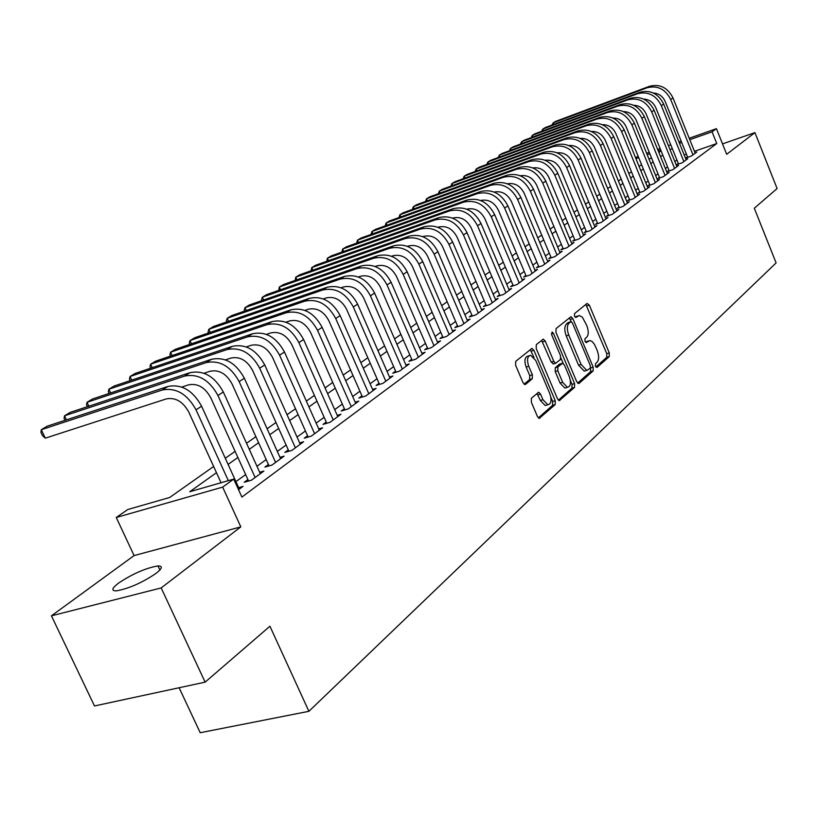 <?xml version="1.0" encoding="UTF-8"?>
<svg xmlns="http://www.w3.org/2000/svg" width="818" height="818" viewBox="0 0 818 818"><rect width="100%" height="100%" fill="white"/><g stroke="black" fill="none" stroke-linecap="round" stroke-linejoin="round"><path stroke-width="1.23" d="M595.432 366.29L597.028 367.446L609.246 356.597L609.277 352.947L589.349 305.155L587.068 303.427L574.502 313.621L574.461 316.198L575.749 317.527L579.267 315.523L582.385 317.2L586.803 325.584C588.755 330.973 588.694 334.889 586.629 337.333L585.003 338.713L584.972 341.3L586.22 342.609L589.829 340.523L591.997 341.413L594.502 344.398L597.201 350.472C599.144 355.84 599.093 359.777 597.058 362.282L595.463 363.693L595.432 366.29M156.023 573.387C162.353 568.398 163.007 565.913 157.966 565.933C145.89 567.978 132.731 573.725 118.467 583.162C111.769 588.326 111.064 590.893 116.34 590.862C128.702 588.663 141.933 582.845 156.023 573.387M531.434 398.161L531.322 402.149L537.416 416.474L539.246 418.366L555.166 404.624L555.248 400.708L533.919 350.329L531.997 348.386L515.749 361.29L515.606 365.247L523.019 382.66L524.921 384.593L525.575 384.378L532.262 378.754L532.375 374.818L528.745 366.27C526.68 359.869 527.313 356.208 530.637 355.278L535.749 360.472L549.829 393.693C551.905 400.227 551.24 403.918 547.815 404.767L542.937 399.705L540.575 394.143L538.725 392.241L531.434 398.161M205.134 682.151L94.489 705.965L51.432 615.831L161.177 587.938L205.134 682.151L269.92 626.24L308.897 711.312L776.108 262.926L754.298 208.232L777.1 188.559L754.942 132.618L726.67 154.295L716.435 128.651L712.069 131.821L716.762 143.549L241.893 497.058L233.703 479.103L222.66 487.119L116.258 517.487L127.751 509.532L169.704 497.477L213.631 466.485M161.177 587.938L240.809 526.874L222.66 487.119M576.721 381.72L579.083 383.376L593.142 370.891L593.193 367.17L572.845 318.601L570.995 316.689L556.035 328.601L555.954 332.364L576.721 381.72M574.533 387.425L559.267 400.626L557.467 398.755L536.189 348.478L536.301 344.613L543.346 339.153L545.248 341.096L553.806 361.362L555.657 363.264L560.422 359.531L560.504 355.718L551.659 334.746L552.099 331.975L553.418 333.315L574.594 383.611L574.533 387.425L571.956 388.161L558.397 400.176M754.942 132.618L722.519 143.886M687.468 156.78L685.883 157.946L691.394 156.023L696.783 152.056L695.003 152.68M678.316 163.498L676.701 164.684L682.263 162.762L687.764 158.702L685.944 159.336M668.971 170.359L667.324 171.576L672.928 169.643L678.551 165.492L676.69 166.136M659.42 177.373L657.733 178.61L663.378 176.668L669.134 172.434L667.232 173.089M649.666 184.541L647.928 185.809L653.623 183.856L659.502 179.531L657.56 180.195M639.676 191.872L637.907 193.171L643.654 191.207L649.666 186.78L647.672 187.465M629.461 199.367L627.651 200.696L633.449 198.733L639.594 194.203L637.559 194.899M619.021 207.046L617.171 208.406L622.999 206.422L629.298 201.79L627.212 202.496M608.326 214.889L606.435 216.289L612.314 214.296L618.756 209.551L616.619 210.277M597.385 222.925L595.443 224.357L601.373 222.363L607.968 217.496L605.78 218.242M586.179 231.157L584.195 232.619L590.177 230.615L596.925 225.635L594.686 226.392M574.706 239.582L572.672 241.075L578.704 239.071L585.616 233.968L583.316 234.735M562.958 248.212L560.862 249.746L566.946 247.731L574.031 242.506L571.68 243.294M550.903 257.056L548.766 258.631L554.901 256.607L562.17 251.259L559.747 252.056M538.561 266.126L536.363 267.742L542.549 265.707L550.003 260.216L547.518 261.034M525.892 275.421L523.643 277.077L529.89 275.042L537.528 269.408L534.972 270.247M512.906 284.961L510.606 286.658L516.894 284.613L524.727 278.836L522.109 279.695M499.583 294.746L497.211 296.484L503.561 294.439L511.598 288.509L508.908 289.388M485.902 304.787L483.479 306.576L489.88 304.521L498.131 298.437L495.36 299.327M471.863 315.104L469.368 316.934L475.82 314.879L484.297 308.631L481.454 309.541M457.436 325.697L454.869 327.578L461.383 325.513L470.094 319.102L467.17 320.032M442.62 336.576L439.982 338.519L446.546 336.443L455.503 329.848L452.487 330.799M427.385 347.762L424.675 349.756L431.301 347.681L440.503 340.901L437.405 341.873M411.72 359.266L408.928 361.321L415.616 359.245L425.074 352.272L421.894 353.264M395.605 371.106L392.732 373.212L399.481 371.137L409.215 363.959L405.933 364.971M379.02 383.284L376.065 385.452L382.875 383.366L392.896 375.983L389.511 377.026M361.945 395.82L358.908 398.049L365.769 395.973L376.096 388.366L372.599 389.429M344.368 408.724L341.239 411.025L348.161 408.949L358.785 401.117L355.186 402.2M326.249 422.037L323.018 424.399L330.002 422.323L340.963 414.256L337.241 415.36M307.568 435.749L304.245 438.192L311.29 436.117L322.589 427.794L318.744 428.929M288.304 449.89L284.879 452.415L291.985 450.34L303.642 441.751L299.664 442.916M268.427 464.491L264.889 467.088L272.057 465.023L284.091 456.158L279.981 457.354M247.905 479.563L244.255 482.252L251.484 480.186L263.907 471.035L259.654 472.252M716.762 143.549L694.462 151.31M686.394 154.121L684.165 154.899M676.936 160.062L674.85 161.586M667.57 166.892L665.371 168.498M657.999 173.866L655.678 175.563M648.224 181.003L645.77 182.792M638.214 188.293L635.627 190.185M627.989 195.758L625.259 197.741M617.518 203.385L614.645 205.482M606.803 211.197L603.786 213.396M595.841 219.193L592.661 221.504M584.614 227.373L581.271 229.817M573.121 235.758L569.604 238.324M561.342 244.347L557.651 247.036M549.267 253.151L545.391 255.973M536.894 262.169L532.825 265.144M524.205 271.423L519.931 274.541M511.199 280.911L506.71 284.183M497.845 290.646L493.131 294.081M484.133 300.646L479.195 304.245M470.064 310.901L464.88 314.685M455.606 321.443L450.176 325.411M440.759 332.272L435.053 336.433M425.493 343.407L419.511 347.773M409.798 354.848L403.519 359.429M393.652 366.628L387.057 371.423M377.026 378.744L370.114 383.775M359.92 391.219L352.67 396.505M342.302 404.061L334.695 409.613M324.143 417.303L316.157 423.121M305.431 430.953L297.046 437.057M286.116 445.023L277.322 451.444M266.198 459.552L256.954 466.291M245.635 474.552L235.932 481.628M238.662 487.64L243.058 486.393L238.549 489.716M179.111 687.744L200.216 732.723L308.897 711.312M240.809 526.874L134.08 555.586L51.432 615.831M134.08 555.586L116.258 517.487M635.525 157.659L638.152 156.279M216.473 472.702L189.735 491.73L233.703 479.103M672.212 148.375L670.116 149.868M662.795 155.083L660.576 156.657M653.163 161.944L650.821 163.6M643.316 168.948L640.842 170.706M633.244 176.115L630.637 177.966M622.948 183.436L620.197 185.389M612.406 190.942L609.522 192.997M601.629 198.61L598.582 200.778M590.586 206.463L587.385 208.743M579.287 214.51L575.923 216.903M567.712 222.752L564.175 225.267M555.851 231.187L552.14 233.836M543.694 239.838L539.798 242.609M531.24 248.703L527.14 251.617M518.469 257.793L514.164 260.85M505.36 267.118L500.841 270.329M491.915 276.689L487.17 280.063M478.111 286.504L473.141 290.053M463.939 296.597L458.724 300.308M449.389 306.954L443.908 310.85M434.43 317.599L428.683 321.689M419.061 328.539L413.029 332.824M403.243 339.787L396.924 344.286M386.986 351.362L380.35 356.086M370.247 363.274L363.284 368.223M353.018 375.534L345.707 380.728M335.268 388.161L327.599 393.622M316.975 401.178L308.928 406.904M298.12 414.603L289.674 420.605M278.672 428.438L269.797 434.747M258.6 442.722L249.286 449.348M237.874 457.466L228.099 464.43M712.069 131.821L689.779 139.673M681.721 142.516L679.482 143.303M646.629 153.293L649.267 152.363M657.631 149.408L660.136 148.528M668.398 145.604L670.76 144.776M678.92 141.892L681.149 141.105M689.216 138.262L716.435 128.651M660.699 149.929L658.204 150.809M649.84 153.753L647.191 154.684M638.725 157.669L635.934 158.651M225.287 458.264L235.093 451.352M246.535 443.274L255.87 436.689M267.108 428.765L275.993 422.497M287.026 414.716L295.502 408.744M306.341 401.096L314.409 395.401M325.053 387.896L332.742 382.466M343.212 375.084L350.533 369.92M360.84 362.65L367.814 357.732M377.947 350.585L384.593 345.891M394.562 338.867L400.902 334.388M410.708 327.476L416.751 323.212M426.403 316.402L432.16 312.333M441.669 305.635L447.16 301.76M456.516 295.155L461.751 291.464M470.974 284.961L475.953 281.443M485.043 275.032L489.798 271.688M498.745 265.369L503.274 262.179M512.099 255.952L516.403 252.905M525.105 246.77L529.215 243.876M537.794 237.823L541.7 235.063M550.156 229.101L553.888 226.474M562.232 220.584L565.77 218.089M574.001 212.281L577.375 209.899M585.494 204.173L588.704 201.913M596.721 196.259L599.768 194.111M607.682 188.529L610.576 186.484M618.388 180.972L621.138 179.03M628.848 173.59L631.465 171.749M639.083 166.371L641.557 164.633M649.073 159.326L651.425 157.669M658.858 152.424L661.077 150.86M588.387 340.953L585.678 341.852L588.203 341.096M577.886 315.942L575.207 316.842L577.733 316.065M595.831 366.996L606.731 357.333L606.772 353.683L585.841 304.419M571.271 321.648L569.287 317.854M577.631 383.121L590.606 371.628L590.565 367.691M590.269 368.274L590.31 365.656L572.416 322.957L571.117 321.627L569.011 323.182C566.874 325.636 566.802 329.603 568.786 335.094L581.117 364.47L586.782 370.401L590.269 368.274M568.622 322.404L570.77 321.75M585.811 370.687L584.236 371.137L578.561 365.217L566.24 335.871C564.256 330.38 564.338 326.413 566.475 323.959L568.234 322.527M553.602 363.877L551.22 362.129L541.598 340.319M560.954 358.069L563.203 363.407M570.35 380.36L572.027 384.348L574.594 383.611M562.651 382.323L567.457 387.333C570.698 386.474 571.301 382.875 569.277 376.546L564.44 365.084L562.61 363.192L557.866 366.945L557.784 370.779L562.651 382.323L560.064 383.069L564.88 388.069L566.332 387.66M562.099 363.345L559.471 364.143L562.048 363.386M560.064 383.069L555.197 371.536L555.289 367.701L559.471 364.143M571.956 388.161L572.027 384.348M546.813 405.043L545.197 405.503L540.32 400.452L536.966 393.417M529.164 355.728L528.039 356.065C524.706 356.985 524.072 360.646 526.127 367.037L528.745 366.27M524.072 384.194L529.645 379.521L529.757 375.585L526.127 367.037M534.011 357.466L530.228 349.542M538.377 417.916L552.549 405.36L552.641 401.444L550.872 397.262M649.461 86.299L647.089 87.782L553.121 122.894L555.667 121.371L649.461 86.299C659.809 83.671 667.662 87.546 673.01 97.956L695.218 153.211M647.089 87.782C657.457 85.144 665.331 89.039 670.688 99.469L692.979 154.868M687.682 157.322L665.187 101.493C662.754 96.207 658.817 93.375 653.388 93.017M551.976 125.062L553.121 122.894L553.745 124.408M639.901 92.26L637.478 93.763L542.815 129.07L545.412 127.516L639.901 92.26C650.33 89.612 658.255 93.549 663.664 104.06L686.169 159.878M637.478 93.763C647.938 91.125 655.872 95.072 661.302 105.604L683.879 161.575M678.541 164.05L655.76 107.639C653.234 102.199 649.175 99.346 643.602 99.07M541.659 131.289L542.815 129.07L543.459 130.614M630.136 98.344L627.662 99.888L532.293 135.379L534.952 133.784L630.136 98.344C640.647 95.696 648.643 99.673 654.124 110.297L676.915 166.698M627.662 99.888C638.193 97.23 646.21 101.227 651.711 111.882L674.574 168.426M669.206 170.921L646.118 113.927C643.5 108.324 639.328 105.44 633.592 105.256M531.127 137.649L532.293 135.379L532.958 136.964M620.156 104.571L617.621 106.146L521.547 141.821L524.256 140.195L620.156 104.571C630.75 101.902 638.827 105.941 644.369 116.677L667.468 173.661M617.621 106.146C628.244 103.477 636.343 107.526 641.895 118.293L665.065 175.43M659.656 177.946L636.271 120.348C633.551 114.592 629.257 111.667 623.377 111.585M520.391 144.132L521.547 141.821L522.221 143.447M609.952 110.931L607.365 112.536L510.565 148.406L513.336 146.749L609.952 110.931C620.637 108.252 628.786 112.342 634.4 123.201L657.795 180.788M607.365 112.536C618.071 109.868 626.24 113.968 631.874 124.847L655.351 182.588M649.901 185.134L626.199 126.913C623.377 120.992 618.96 118.037 612.927 118.058M509.42 150.757L510.565 148.406L511.26 150.072M599.512 117.434L596.874 119.08L499.338 155.134L502.17 153.436L599.512 117.434C610.289 114.745 618.52 118.896 624.206 129.868L647.917 188.068M596.874 119.08C607.662 116.391 615.913 120.553 621.619 131.555L645.412 189.909M639.932 192.486L615.893 133.631C612.979 127.547 608.428 124.561 602.252 124.684M498.223 157.526L499.338 155.134L500.064 156.841M588.848 124.08L586.138 125.767L487.876 162.005L490.759 160.277L588.848 124.08C599.706 121.391 608.019 125.594 613.776 136.688L637.805 195.512M586.138 125.767C597.028 123.078 605.351 127.291 611.128 138.416L635.249 197.404M629.727 200.001L605.361 140.502C602.334 134.244 597.651 131.228 591.322 131.463M486.771 164.438L487.876 162.005L488.612 163.764M577.927 130.89L575.156 132.618L476.148 169.04L479.103 167.271L577.927 130.89C588.878 128.191 597.273 132.444 603.101 143.661L627.467 203.13M575.156 132.618C586.128 129.909 594.543 134.183 600.392 145.43L624.85 205.062M619.287 207.69L594.584 147.526C591.445 141.095 586.639 138.058 580.156 138.406M475.074 171.514L476.148 169.04L476.904 170.839M566.751 137.853L563.919 139.622L464.154 176.228L467.18 174.418L566.751 137.853C577.794 135.144 586.271 139.459 592.181 150.809L616.884 210.932M563.919 139.622C574.982 136.913 583.479 141.238 589.41 152.618L614.206 212.905M608.602 215.553L583.541 154.725C580.299 148.109 575.351 145.042 568.715 145.512M463.1 178.753L464.154 176.228L464.941 178.079M555.32 144.98L552.416 146.79L451.884 183.58L454.982 181.729L555.32 144.98C566.455 142.26 575.013 146.647 580.995 158.119L606.056 218.907M552.416 146.79C563.571 144.07 572.16 148.467 578.162 159.97L603.316 220.932M597.672 223.611L572.252 162.087C568.878 155.287 563.806 152.189 557.017 152.792M450.861 186.156L451.884 183.58L452.691 185.482M543.612 152.281L540.637 154.132L439.338 191.105L442.497 189.203L543.612 152.281C554.839 149.561 563.479 153.999 569.543 165.604L594.972 227.087M540.637 154.132C551.894 151.402 560.555 155.86 566.639 167.506L592.16 229.152M586.475 231.852L560.688 169.633C557.191 162.639 551.976 159.52 545.044 160.256M438.336 193.723L439.338 191.105L440.166 193.058M531.618 159.755L528.571 161.657L426.485 198.805L429.726 196.862L531.618 159.755C542.937 157.025 551.669 161.524 557.815 173.273L583.612 235.451M528.571 161.657C539.921 158.917 548.673 163.436 554.839 175.216L580.729 237.578M575.003 240.298L548.837 177.353C545.217 170.175 539.86 167.025 532.774 167.905M425.524 201.484L426.485 198.805L427.344 200.819M519.328 167.414L516.209 169.357L413.335 206.688L416.659 204.704L519.328 167.414C530.749 164.674 539.573 169.244 545.8 181.126L571.976 244.02M516.209 169.357C527.651 166.616 536.506 171.207 542.753 183.12L569.031 246.198M563.265 248.948L536.7 185.267C532.947 177.884 527.446 174.715 520.207 175.747M412.405 209.418L413.335 206.688L414.225 208.754M506.741 175.267L503.54 177.25L399.869 214.756L403.274 212.721L506.741 175.267C518.254 172.516 527.17 177.158 533.489 189.173L560.054 252.803M503.54 177.25C515.084 174.51 524.021 179.162 530.361 191.218L557.027 255.042M551.23 257.823L524.256 193.385C520.36 185.788 514.726 182.588 507.324 183.784M398.979 217.547L399.869 214.756L400.789 216.893M493.837 183.304L490.555 185.349L386.076 223.028L389.562 220.942L493.837 183.304C505.452 180.553 514.461 185.267 520.861 197.435L547.835 261.811M490.555 185.349C502.201 182.598 511.23 187.322 517.661 199.531L544.737 264.102M538.888 266.913L511.506 201.698C507.467 193.897 501.679 190.676 494.133 192.036M385.217 225.87L386.076 223.028L387.026 225.216M480.606 191.555L477.242 193.651L371.945 231.504L375.513 229.367L480.606 191.555C492.313 188.805 501.424 193.58 507.917 205.901L535.309 271.044M477.242 193.651C488.98 190.891 498.111 195.696 504.634 208.048L532.129 273.386M526.24 276.228L498.418 210.226C494.236 202.21 488.295 198.958 480.595 200.492M371.127 234.398L371.945 231.504L372.926 233.754M467.027 200.021L463.581 202.169L357.466 240.185L361.116 237.987L467.027 200.021C478.847 197.261 488.049 202.107 494.634 214.582L522.457 280.513M463.581 202.169C475.422 199.408 484.645 204.275 491.26 216.79L519.195 282.916M513.264 285.789L485.002 218.979C480.657 210.727 474.563 207.465 466.72 209.183M356.689 243.15L357.466 240.185L358.478 242.506M453.1 208.702L449.563 210.901L342.619 249.081L346.362 246.832L453.1 208.702C465.023 205.931 474.317 210.87 481.015 223.488L509.266 290.226M449.563 210.901C461.505 208.14 470.831 213.089 477.548 225.758L505.923 292.701M499.951 295.605L471.229 227.956C466.771 219.531 460.565 216.238 452.61 218.058L452.477 218.099M341.883 252.118L342.619 249.081L343.662 251.484M438.806 217.608L435.176 219.878L327.394 258.212L331.239 255.911L438.806 217.608C450.83 214.837 460.227 219.848 467.017 232.639L495.739 300.206M435.176 219.878C447.221 217.107 456.649 222.138 463.469 234.96L492.293 302.742M486.281 305.676L457.098 237.179C452.569 228.641 446.291 225.287 438.264 227.118L437.855 227.261M326.709 261.31L327.394 258.212L328.478 260.686M424.123 226.76L420.391 229.081L311.77 267.578L315.717 265.216L424.123 226.76C436.25 223.989 445.759 229.081 452.651 242.036L481.843 310.441M420.391 229.081C432.548 226.32 442.088 231.422 449 244.418L478.305 313.049M472.252 316.014L442.579 246.637C437.978 237.997 431.638 234.592 423.54 236.412L422.824 236.668M311.137 270.748L311.77 267.578L312.895 270.124M409.051 236.157L405.217 238.549L295.738 277.179L299.787 274.756L409.051 236.157C421.28 233.386 430.902 238.559 437.896 251.678L467.569 320.963M405.217 238.549C417.477 235.778 427.119 240.973 434.143 254.132L463.939 323.631M457.845 326.638L427.671 256.361C422.998 247.609 416.577 244.153 408.417 245.973L407.384 246.33M295.155 280.431L295.738 277.179L296.903 279.817M393.56 245.809L389.624 248.263L279.286 287.046L283.437 284.562L393.56 245.809C405.902 243.038 415.626 248.304 422.732 261.596L452.906 331.76M389.624 248.263C401.986 245.502 411.74 250.778 418.877 264.122L449.174 334.511M443.039 337.558L412.344 266.361C407.599 257.486 401.106 253.969 392.875 255.789L391.505 256.269M278.764 290.38L279.286 287.046L280.492 289.776M377.64 255.737L373.591 258.263L262.384 297.179L266.658 294.623L377.64 255.737C390.084 252.966 399.92 258.314 407.139 271.791L437.834 342.875M373.591 258.263C386.065 255.492 395.932 260.87 403.172 274.388L434 345.697M427.814 348.775L396.587 276.627C391.771 267.639 385.206 264.061 376.894 265.881L375.176 266.484M261.924 300.595L261.525 299.685L262.384 297.179L263.641 299.991M361.259 265.942L357.098 268.539L245.032 307.588L249.408 304.961L361.259 265.942C373.826 263.171 383.775 268.621 391.106 282.271L422.333 354.286M357.098 268.539C369.685 265.768 379.664 271.239 387.026 284.94L418.397 357.2M412.17 360.309L380.38 287.2C375.493 278.089 368.846 274.439 360.462 276.259L358.366 276.985M244.633 311.085L244.193 310.104L245.032 307.588L246.33 310.492M344.419 276.443L340.135 279.112L227.189 318.274L231.698 315.574L344.419 276.443C357.098 273.682 367.159 279.214 374.613 293.059L406.393 366.035M340.135 279.112C352.834 276.351 362.926 281.913 370.421 295.809L402.333 369.03M396.076 372.18L363.713 298.069C358.744 288.826 352.026 285.124 343.56 286.934L341.065 287.793M226.862 321.873L226.392 320.809L227.189 318.274L228.549 321.29M327.088 287.241L322.681 289.991L208.856 329.265L213.488 326.494L327.088 287.241C339.879 284.49 350.053 290.124 357.64 304.163L389.992 378.12M322.681 289.991C335.492 287.241 345.707 292.905 353.315 306.985L385.81 381.198M379.511 384.399L346.556 309.255C341.495 299.889 334.705 296.116 326.167 297.926L323.243 298.928M208.6 332.957L208.079 331.811L208.856 329.265L210.257 332.394M309.245 298.365L304.705 301.198L189.991 340.574L194.756 337.722L309.245 298.365C322.149 295.615 332.445 301.351 340.155 315.595L373.1 390.564M304.705 301.198C317.629 298.447 327.967 304.214 335.707 318.499L368.806 393.734M362.456 396.975L328.887 320.779C323.744 311.28 316.863 307.435 308.253 309.245L304.879 310.39M189.827 344.368L189.255 343.12L189.991 340.574L191.463 343.805M290.871 309.828L286.188 312.742L170.594 352.21L175.492 349.266L290.871 309.828C303.877 307.077 314.306 312.926 322.149 327.364L355.707 403.386M286.188 312.742C299.224 310.002 309.685 315.871 317.558 330.36L351.28 406.648M344.899 409.93L310.687 332.64C305.451 323.008 298.498 319.092 289.807 320.891L285.952 322.2M170.512 356.106L169.888 354.756L170.594 352.21L172.117 355.564M271.924 321.627L267.108 324.634L150.614 364.184L155.665 361.157L271.924 321.627C285.063 318.897 295.615 324.848 303.59 339.501L337.783 416.587M267.108 324.634C280.267 321.903 290.85 327.885 298.867 342.589L333.223 419.951M326.801 423.274L291.924 344.869C286.607 335.104 279.562 331.116 270.789 332.906L266.423 334.368M150.624 368.192L149.96 366.74L150.614 364.184L152.209 367.66M252.404 333.795L247.425 336.904L130.052 376.505L135.256 373.386L252.404 333.795C265.656 331.075 276.341 337.149 284.459 352.006L319.317 430.207M247.425 336.904C260.707 334.173 271.423 340.278 279.582 355.196L314.603 433.673M308.151 437.037L272.588 357.486C267.169 347.568 260.032 343.499 251.187 345.288L246.279 346.924M130.164 380.646L129.438 379.071L130.052 376.505L131.718 380.125M232.271 346.351L227.138 349.552L108.876 389.204L114.223 385.994L232.271 346.351C245.635 343.642 256.453 349.828 264.715 364.92L300.257 444.246M227.138 349.552C240.533 346.842 251.382 353.059 259.684 368.202L295.4 447.824M288.907 451.239L252.629 370.493C247.118 360.431 239.899 356.28 230.973 358.059L225.482 359.879M109.091 393.468L108.303 391.781L108.876 389.204L110.614 392.957M211.494 359.296L206.197 362.599L87.035 402.292L92.557 398.979L211.494 359.296C224.981 356.607 235.932 362.916 244.347 378.233L280.605 458.724M206.197 362.599C219.715 359.91 230.696 366.26 239.153 381.628L275.584 462.426M269.061 465.892L232.036 383.928C226.422 373.703 219.112 369.48 210.103 371.239L204.009 373.253M87.373 406.689L86.524 404.869L87.035 402.292L88.855 406.198M190.042 372.671L184.571 376.086L64.53 415.789L70.225 412.374L190.042 372.671C203.651 369.992 214.735 376.433 223.314 391.986L260.308 473.683M184.571 376.086C198.201 373.407 209.336 379.879 217.946 395.493L255.134 477.497M248.57 481.015L210.768 397.793C205.052 387.415 197.649 383.1 188.559 384.849L181.8 387.057M64.98 420.329L64.06 418.366L64.53 415.789L66.432 419.849M167.884 386.485L162.23 390.012L41.309 429.706L47.178 426.188L167.884 386.485C181.616 383.826 192.843 390.401 201.586 406.198L239.347 489.133M162.23 390.012C175.993 387.354 187.261 393.959 196.034 409.828L228.334 480.647M221.054 482.732L188.805 412.119C182.966 401.577 175.471 397.17 166.31 398.908L45.297 438.172L42.495 435.667L40.9 432.293L41.309 429.706L45.297 438.172M586.843 305.932L589.349 305.155M606.772 353.683L609.277 352.947M606.731 357.333L609.246 356.597M570.32 319.378L572.845 318.601M590.657 367.906L593.193 367.17M590.606 371.628L593.142 370.891M578.418 383.57L579.083 383.376M566.475 323.959L569.011 323.182M566.24 335.871L568.786 335.094M578.561 365.217L581.117 364.47M559.185 400.615L559.901 400.411M542.671 341.873L545.248 341.096M551.22 362.129L553.806 361.362M551.414 333.928L553.418 333.315M555.289 367.701L557.866 366.945M555.197 371.536L557.784 370.779M537.958 394.889L540.575 394.143M540.32 400.452L542.937 399.705M529.757 375.585L532.375 374.818M529.645 379.521L532.262 378.754M524.87 384.583L525.575 384.378M531.311 351.106L533.919 350.329M552.641 401.444L555.248 400.708M552.549 405.36L555.166 404.624M539.174 418.356L539.941 418.141M673.01 97.956L670.688 99.469M663.664 104.06L661.302 105.604M654.124 110.297L651.711 111.882M644.369 116.677L641.895 118.293M634.4 123.201L631.874 124.847M624.206 129.868L621.619 131.555M613.776 136.688L611.128 138.416M603.101 143.661L600.392 145.43M592.181 150.809L589.41 152.618M580.995 158.119L578.162 159.97M569.543 165.604L566.639 167.506M557.815 173.273L554.839 175.216M545.8 181.126L542.753 183.12M533.489 189.173L530.361 191.218M520.861 197.435L517.661 199.531M507.917 205.901L504.634 208.048M494.634 214.582L491.26 216.79M481.015 223.488L477.548 225.758M467.017 232.639L463.469 234.96M452.651 242.036L449 244.418M437.896 251.678L434.143 254.132M422.732 261.596L418.877 264.122M407.139 271.791L403.172 274.388M391.106 282.271L387.026 284.94M374.613 293.059L370.421 295.809M357.64 304.163L353.315 306.985M340.155 315.595L335.707 318.499M322.149 327.364L317.558 330.36M303.59 339.501L298.867 342.589M284.459 352.006L279.582 355.196M264.715 364.92L259.684 368.202M244.347 378.233L239.153 381.628M223.314 391.986L217.946 395.493M201.586 406.198L196.034 409.828M157.966 565.933L159.868 570.023M568.582 322.404L570.8 321.719M584.236 371.137L586.782 370.401M542.835 339.317L543.346 339.153M553.07 364.03L555.657 363.264M564.88 388.069L567.457 387.333M538.132 392.415L538.725 392.241M545.197 405.503L547.815 404.767M531.455 348.55L531.997 348.386"/></g></svg>
